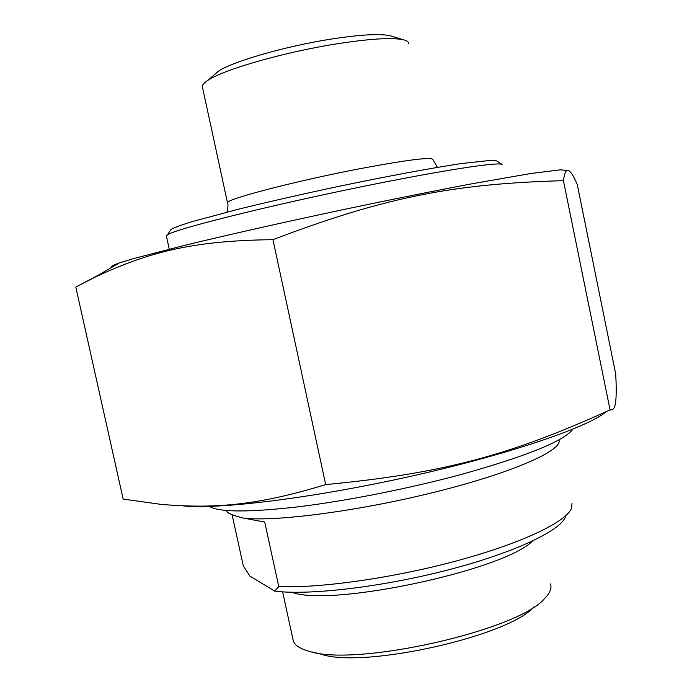 <?xml version="1.0" encoding="UTF-8"?>
<svg xmlns="http://www.w3.org/2000/svg" width="692" height="692" viewBox="0 0 692 692"><rect width="100%" height="100%" fill="white"/><g stroke="black" fill="none" stroke-linecap="round" stroke-linejoin="round"><path stroke-width="1.04" d="M605.18 412.553C585.095 428.313 505.887 455.206 408.894 476.719C311.954 498.266 218.317 509.606 182.922 505.887M75.8 287.093L123.159 499.088L161.054 504.373C214.235 508.871 257.277 505.532 325.673 484.582C445.043 473.276 511.587 454.532 610.067 409.898L612.506 409.837L614.193 407.813C616.226 403.574 616.728 392.295 615.707 373.974L577.249 184.444C572.691 174.029 569.282 169.376 567.016 170.492C565.563 170.95 564.369 174.349 563.426 180.681C455.509 183.683 386.629 196.39 272.951 239.674C192.203 240.617 148.477 252.113 94.406 277.457L75.8 287.093L98.307 275.182M112.268 267.034C110.365 266.593 112.675 265.244 119.206 262.986L133.357 258.652L183.51 245.634C227.045 235.038 286.393 221.656 347.237 208.785C393.488 199.08 435.233 190.724 472.48 183.7L530.781 173.502L560.589 169.808L564.551 170.232M325.673 484.582L272.951 239.674M610.067 409.898L563.426 180.681M572.024 503.534L571.549 508.162C566.592 521.586 522.875 542.848 458.684 560.33C394.587 577.82 319.912 588.425 278.781 586.608L264.716 522.071L243.463 518.074C233.68 515.748 228.152 513.576 226.872 511.544L226.466 510.497M278.781 586.608L274.707 591.124L249.821 576.055L243.273 565.753L232.088 514.744M312.161 651.985L321.192 654.199C362.911 668.887 509.122 636.207 533.947 606.867M274.707 591.124C309.047 595.527 381.785 587.084 447.56 570.052C513.429 553.055 560.209 530.937 565.355 517.045M292.811 638.621L293.399 641.276C295.052 645.446 300.155 648.733 308.718 651.137C354.278 667.417 518.957 630.412 544.708 598.398C550.097 592.906 552.008 588.088 550.434 583.944M209.762 506.674L209.382 506.44L209.762 506.674C220.134 512.339 249.821 512.365 298.806 506.752C346.709 500.87 408.202 488.716 459.903 474.824C526.5 456.244 564.153 441.029 572.864 429.178M391.957 36.278L390.253 35.759C380.168 33.484 360.523 34.591 331.304 39.063C285.848 46.122 232.702 61.458 218.421 71.189L213.638 75.367M166.487 236.534L166.34 235.885L167.412 234.969C173.337 229.069 289.853 200.438 391.084 180.88C456.703 168.07 499.702 162.023 502.107 164.488L496.484 160.847L491.329 160.285L461.279 163.571C431.869 167.974 387.079 176.27 339.002 186.33C302.179 194.141 268.66 201.77 238.437 209.209L192.108 221.639C181.641 224.9 174.626 227.46 171.071 229.337L170.042 230.912M408.756 43.734C408.86 42.039 407.164 40.742 403.644 39.851C392.494 37.351 370.22 38.674 336.831 43.83C284.819 51.978 223.923 69.459 208.102 80.203C204.33 82.616 202.393 84.675 202.28 86.379L202.54 87.599M243.463 518.074C275.234 522.053 360.679 510.852 437.543 491.441C514.537 472.082 563.314 449.947 558.902 439.844M291.877 592.248C329.954 607.368 503.767 570.424 532.408 541.127M437.439 167.377L432.898 159.601C432.232 156.781 408.955 159.618 363.075 168.113C298.745 180.223 226.094 199.08 227.495 202.747L227.616 203.258M119.206 262.986L94.406 277.457M560.589 169.808L567.016 170.492M293.399 641.276L282.621 591.85M171.071 229.337L167.412 234.969M166.34 235.885L169.255 249.163M226.881 212.124C228.1 207.323 228.308 204.201 227.495 202.747L202.28 86.379M218.421 71.189L208.102 80.203M390.253 35.759L403.644 39.851"/></g></svg>
